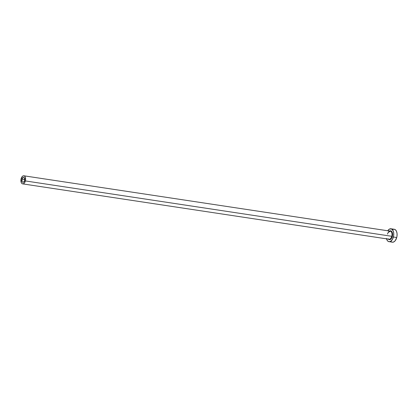 <?xml version="1.0" encoding="UTF-8"?>
<svg xmlns="http://www.w3.org/2000/svg" width="418" height="418" viewBox="0 0 418 418"><rect width="100%" height="100%" fill="white"/><g stroke="black" fill="none" stroke-linecap="round" stroke-linejoin="round"><path stroke-width="0.63" d="M21.94 179.15A2.534 1.432 98.6 0 1 23.638 177.326A2.534 1.432 98.6 0 1 24.578 180.519L23.46 182.227L22.891 182.342L22.164 181.809L21.94 179.15L23.058 177.441L23.627 177.326L24.354 177.859L24.578 180.519A2.534 1.432 98.6 0 1 22.88 182.337A2.534 1.432 98.6 0 1 21.94 179.15L24.719 179.568L21.94 179.15M389.555 231.039A4.493 2.539 98.6 0 1 392.068 231.974A4.493 2.539 98.6 0 1 392.33 236.452L391.786 236.29A4.086 2.309 -81.4 0 0 390.36 231.164A4.086 2.309 -81.4 0 0 387.533 234.085M22.661 183.878L23.58 183.69L24.453 182.917L25.545 180.153L25.299 177.201L24.683 176.224L23.857 175.79L22.933 175.978L22.065 176.746L20.973 179.515L21.219 182.467L21.835 183.445L22.661 183.878L389.048 239.227A4.086 2.309 -81.4 0 0 391.786 236.29L25.383 180.937A4.086 2.309 98.6 0 1 22.65 183.873A4.086 2.309 98.6 0 1 21.135 178.732A4.086 2.309 98.6 0 1 23.868 175.795A4.086 2.309 98.6 0 1 25.383 180.937L391.786 236.29A4.086 2.309 -81.4 0 0 390.271 231.149L23.868 175.795M386.42 238.406L387.167 240.329L388.343 241.479L392.35 242.205A6.536 3.694 -81.4 0 0 396.729 237.508L393.395 237.001A6.536 3.694 98.6 0 1 389.017 241.703A6.536 3.694 98.6 0 1 386.53 238.845M392.371 242.21L393.845 241.912L395.24 240.679L396.729 237.508A6.536 3.694 -81.4 0 0 394.305 229.278L390.971 228.771A6.536 3.694 98.6 0 1 393.395 237.001L396.729 237.508L396.985 236.254L397.069 233.74L396.588 231.53L395.606 229.963L394.279 229.273M389.038 241.703L390.511 241.411L392.502 239.258L393.651 235.752L393.735 233.234L393.254 231.023L391.64 228.991L389.471 229.064L387.752 230.767A6.536 3.694 98.6 0 1 390.971 228.771M389.142 231.342L390.647 230.788L391.561 231.264L392.45 233.061L392.507 235.59L391.718 237.999L390.846 239.133L389.336 239.686L388.05 238.741M391.044 241.52L391.676 241.985M393.547 229.299L392.805 229.571M388.954 239.211A4.086 2.309 -81.4 0 0 391.786 236.29L392.33 236.452A4.493 2.539 98.6 0 1 388.338 239.122M388.4 232.434L390.271 231.149"/></g></svg>
